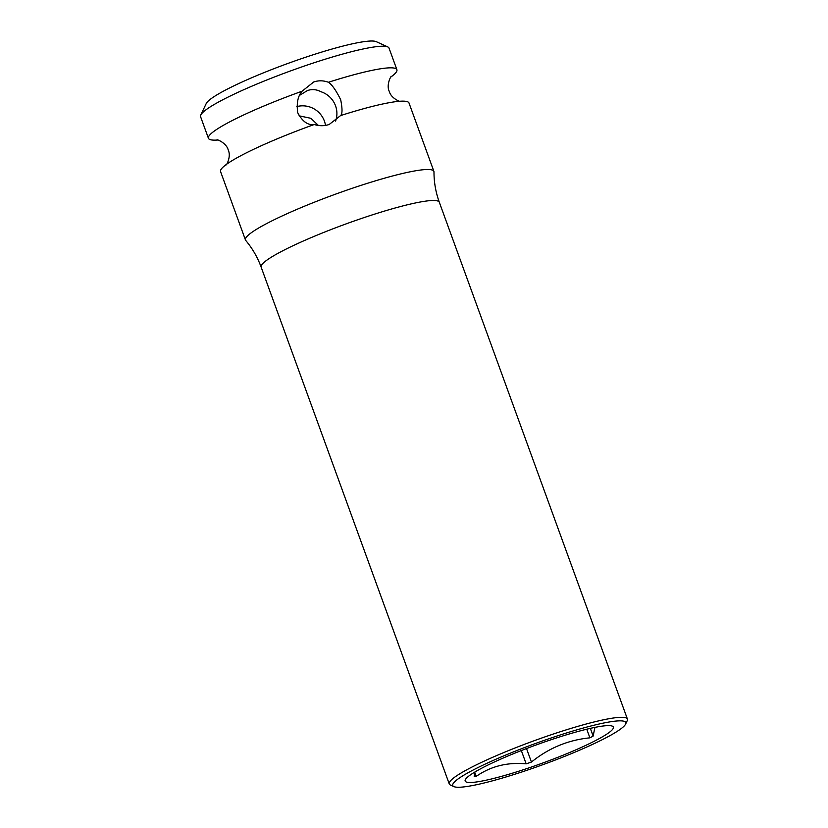 <?xml version="1.0" encoding="UTF-8"?>
<svg xmlns="http://www.w3.org/2000/svg" width="828" height="828" viewBox="0 0 828 828"><rect width="100%" height="100%" fill="white"/><g stroke="black" fill="none" stroke-linecap="round" stroke-linejoin="round"><path stroke-width="1.24" d="M625.595 724.096L627.241 720.66A94.806 11.551 160 0 0 627.427 719.077A94.806 11.551 160 0 0 550.382 735.026A94.806 11.551 160 0 0 449.252 783.93A94.806 11.551 160 0 0 450.411 785.016L453.879 786.6A92.074 11.219 160 0 0 527.571 770.061A92.074 11.219 160 0 0 625.595 724.096A92.074 11.219 160 0 0 550.962 738.048A92.074 11.219 160 0 0 453.879 786.6M549.285 740.346A78.846 9.605 -20 0 1 610.971 725.783A78.846 9.605 -20 0 1 529.258 767.763A78.846 9.605 -20 0 1 466.164 778.486A78.846 9.605 -20 0 1 549.285 740.346M521.329 750.561L526.163 763.84A72.108 8.787 160 0 0 528.792 762.961A72.108 8.787 160 0 0 531.431 762.05L526.515 748.553M594.897 727.388L593.148 736.092A72.108 8.787 160 0 1 589.898 737.841C568.246 739.973 548.757 748.046 531.431 762.05M526.163 763.84C507.357 762.081 490.704 766.262 476.224 776.385A72.108 8.787 160 0 1 474.206 776.426L474.744 772.11M593.148 736.092L590.343 728.371M589.898 737.841L586.762 729.209M476.224 776.385L474.723 772.255M302.085 91.204A100.271 12.223 160 0 0 209.205 135.678A100.271 12.223 160 0 0 208.439 138.286L200.573 116.686A100.271 12.223 -20 0 1 200.78 115.009L206.224 103.541A91.152 11.106 -20 0 1 206.752 102.693A91.152 11.106 -20 0 1 290.338 62.566A91.152 11.106 -20 0 1 376.254 41.659L387.804 46.937A100.271 12.223 -20 0 1 389.025 48.096L396.891 69.687A100.271 12.223 160 0 0 328.457 82.262C332.142 84.818 336.23 90.656 340.701 99.795C342.481 108.778 342.44 114.036 340.587 115.578L329.202 124.469C324.348 126.094 319.36 126.115 314.205 124.521C307.923 125.473 302.427 121.53 297.707 112.701C296.434 103.117 297.894 95.944 302.085 91.204L313.729 81.962C318.563 80.347 323.469 80.451 328.457 82.262M299.726 95.241L307.447 90.552C312.011 88.989 316.524 89.383 321.005 91.742A22.791 22.252 36.2 0 1 335.578 121.074M314.205 124.521A100.271 12.223 160 0 0 237.005 157.796A100.271 12.223 160 0 0 221.335 168.995A100.271 12.223 160 0 0 220.569 171.603L245.45 239.965A100.271 12.223 -20 0 1 246.216 237.357A100.271 12.223 160 0 1 352.407 188.235A100.271 12.223 160 0 1 433.893 171.375A100.271 12.223 160 0 1 433.986 171.924C433.975 182.295 435.756 192.406 439.316 202.249A94.806 11.551 160 0 0 362.271 218.199A94.806 11.551 160 0 0 261.876 264.639A94.806 11.551 160 0 0 261.141 267.102L449.252 783.93M433.893 171.375L409.011 103.014A100.271 12.223 160 0 0 387.545 103.003A100.271 12.223 160 0 0 340.587 115.578M390.888 77.004A100.271 12.223 160 0 0 396.115 72.295A100.271 12.223 160 0 0 396.891 69.687M200.78 115.009A100.271 12.223 -20 0 1 201.349 114.078A100.271 12.223 -20 0 1 293.288 69.935A100.271 12.223 -20 0 1 387.804 46.937M318.438 125.494L310.842 118.3L299.011 115.806M325.497 125.401A22.791 22.252 36.2 0 0 296.848 106.584M208.439 138.286A100.271 12.223 160 0 0 217.733 140.025M261.141 267.102C257.539 257.27 252.405 248.39 245.73 240.441A100.271 12.223 -20 0 1 245.45 239.965M400.524 101.409C400.431 102.092 391.013 98.294 389.274 91.401C386.065 85.087 390.961 75.721 391.406 76.373M226.044 164.917C226.551 165.383 231.322 156.42 228.228 150.013C226.624 143.12 216.853 139.094 216.936 139.88M439.316 202.249L627.427 719.077"/></g></svg>
